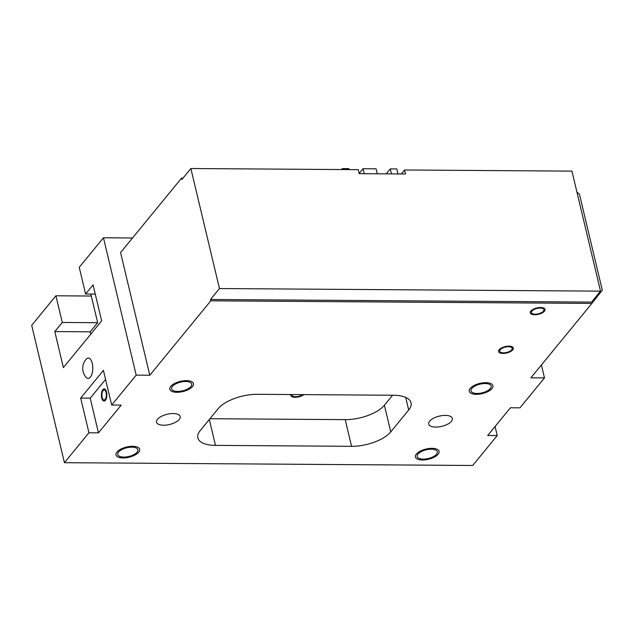 <?xml version="1.0" encoding="UTF-8"?>
<svg xmlns="http://www.w3.org/2000/svg" width="634" height="634" viewBox="0 0 634 634"><rect width="100%" height="100%" fill="white"/><g stroke="black" fill="none" stroke-linecap="round" stroke-linejoin="round"><path stroke-width="0.95" d="M576.94 192.173L579.428 194.162L602.3 290.182L591.871 303.424L210.805 300.817L149.798 375.233L120.571 252.546L181.578 178.13L181.895 179.462L190.866 168.525L219.459 288.541L210.488 299.486L210.805 300.817M91.304 296.03L55.919 295.785L31.7 325.329L64.422 462.693L472.71 465.475L497.23 435.566L495.075 426.508M497.23 435.566L487.704 435.503L510.425 407.781L519.951 407.844L544.471 377.927L541.396 364.994M544.471 377.927L530.864 377.84L591.871 303.424M64.422 462.693L88.942 432.776L98.468 432.848L121.197 405.118L111.671 405.055L136.191 375.146L149.798 375.233M436.493 454.229A10.334 4.47 166.6 0 0 437.294 451.765A10.334 4.47 166.6 0 0 428.806 449.347A10.334 4.47 166.6 0 0 417.988 454.102A10.334 4.47 166.6 0 0 417.188 456.559A10.334 4.47 166.6 0 0 425.676 458.976A10.334 4.47 166.6 0 0 436.493 454.229M118.574 452.058A10.334 4.47 -13.4 0 1 129.399 447.311A10.334 4.47 -13.4 0 1 137.887 449.728A10.334 4.47 -13.4 0 1 137.087 452.185A10.334 4.47 -13.4 0 1 126.261 456.932A10.334 4.47 -13.4 0 1 117.773 454.515A10.334 4.47 -13.4 0 1 118.574 452.058M490.32 388.563A10.334 4.47 -13.4 0 1 479.502 393.318A10.334 4.47 -13.4 0 1 471.014 390.901A10.334 4.47 -13.4 0 1 471.815 388.436A10.334 4.47 -13.4 0 1 482.632 383.689A10.334 4.47 -13.4 0 1 491.12 386.106A10.334 4.47 -13.4 0 1 490.32 388.563M172.4 386.399A10.334 4.47 166.6 0 0 171.6 388.856A10.334 4.47 166.6 0 0 180.088 391.273A10.334 4.47 166.6 0 0 190.913 386.518A10.334 4.47 166.6 0 0 191.714 384.061A10.334 4.47 166.6 0 0 183.226 381.644A10.334 4.47 166.6 0 0 172.4 386.399M179.24 419.454A12.165 5.254 166.6 0 0 180.183 416.562A12.165 5.254 166.6 0 0 170.197 413.717A12.165 5.254 166.6 0 0 157.47 419.312A12.165 5.254 166.6 0 0 156.527 422.196A12.165 5.254 166.6 0 0 166.512 425.042A12.165 5.254 166.6 0 0 179.24 419.454M429.654 421.166A12.165 5.254 -13.4 0 1 442.389 415.579A12.165 5.254 -13.4 0 1 452.375 418.424A12.165 5.254 -13.4 0 1 451.432 421.317A12.165 5.254 -13.4 0 1 438.696 426.904A12.165 5.254 -13.4 0 1 428.711 424.059A12.165 5.254 -13.4 0 1 429.654 421.166M511.678 349.825A6.388 2.758 166.6 0 0 512.169 348.312A6.388 2.758 166.6 0 0 506.931 346.814A6.388 2.758 166.6 0 0 500.242 349.746A6.388 2.758 166.6 0 0 499.75 351.268A6.388 2.758 166.6 0 0 504.989 352.758A6.388 2.758 166.6 0 0 511.678 349.825M543.37 311.159A6.388 2.758 166.6 0 0 543.869 309.646A6.388 2.758 166.6 0 0 538.623 308.148A6.388 2.758 166.6 0 0 531.942 311.08A6.388 2.758 166.6 0 0 531.443 312.602A6.388 2.758 166.6 0 0 536.689 314.092A6.388 2.758 166.6 0 0 543.37 311.159M200.209 430.605A30.4 13.14 166.6 0 0 197.856 437.832A30.4 13.14 166.6 0 0 215.473 445.385L351.561 446.312A30.4 13.14 166.6 0 0 390.742 431.905L408.684 410.016A30.4 13.14 166.6 0 0 411.046 402.788A30.4 13.14 166.6 0 0 393.429 395.244L257.333 394.308A30.4 13.14 166.6 0 0 218.151 408.716L200.209 430.605M209.957 418.717L345.213 419.637A30.4 13.14 166.6 0 0 384.394 405.237L392.589 395.236M291.886 394.546A6.388 2.758 166.6 0 0 291.886 395.117A6.388 2.758 166.6 0 0 296.173 396.694A6.388 2.758 166.6 0 0 302.759 394.625M90.836 294.041L97.66 322.698L62.275 322.46L55.919 295.785M97.66 322.698L90.186 331.82L54.801 331.574L62.275 322.46M95.266 294.073L85.598 294.002L93.079 284.888L101.654 320.891L63.376 367.585L54.801 331.574M132.514 237.98L103.469 237.782L79.242 267.334L85.598 294.002M136.191 375.146L103.469 237.782M401.274 173.954L404.532 169.983L571.931 171.125L600.517 291.141L591.554 302.085L210.488 299.486M182.98 178.138L181.578 178.13M349.112 169.603L348.874 168.62L342.344 168.581L342.582 169.555M377.285 173.787L376.097 168.81L363.028 168.715L364.217 173.7M397.97 173.93L396.781 168.945L390.251 168.906L391.44 173.882M404.532 169.983L405.483 173.978L359.209 173.668L358.258 169.666L190.866 168.525M600.517 291.141L219.459 288.541M363.028 168.715L359.161 173.447M342.344 168.581L341.552 169.547M390.251 168.906L386.201 173.851M111.671 405.055L103.413 370.383L80.684 398.104L90.21 398.168L105.569 379.441M88.942 432.776L80.684 398.104M86.272 359.098A13.679 13.679 0 0 0 86.153 377.357A10.199 4.541 -89.6 0 0 90.369 377.19A10.199 4.541 -89.6 0 0 92.295 363.536A10.199 4.541 -89.6 0 0 86.272 359.098A10.199 4.541 -89.6 0 0 86.105 359.296M98.468 432.848L90.21 398.168M106.092 392.573A5.017 2.235 -89.6 0 0 104.15 389.965A5.017 2.235 -89.6 0 0 102.145 397.383A5.017 2.235 -89.6 0 0 104.079 399.991A5.017 2.235 -89.6 0 0 106.092 392.573M416.356 454.087A12.165 5.254 -13.4 0 1 429.083 448.5A12.165 5.254 -13.4 0 1 439.069 451.345A12.165 5.254 -13.4 0 1 438.126 454.237A12.165 5.254 -13.4 0 1 425.398 459.824A12.165 5.254 -13.4 0 1 415.413 456.979A12.165 5.254 -13.4 0 1 416.356 454.087M116.941 452.042A12.165 5.254 -13.4 0 1 129.677 446.455A12.165 5.254 -13.4 0 1 139.662 449.3A12.165 5.254 -13.4 0 1 138.719 452.193A12.165 5.254 -13.4 0 1 125.984 457.78A12.165 5.254 -13.4 0 1 116.006 454.935A12.165 5.254 -13.4 0 1 116.941 452.042M491.952 388.579A12.165 5.254 -13.4 0 1 479.225 394.166A12.165 5.254 -13.4 0 1 469.239 391.321A12.165 5.254 -13.4 0 1 470.182 388.428A12.165 5.254 -13.4 0 1 482.91 382.841A12.165 5.254 -13.4 0 1 492.895 385.686A12.165 5.254 -13.4 0 1 491.952 388.579M192.546 386.534A12.165 5.254 -13.4 0 1 179.81 392.121A12.165 5.254 -13.4 0 1 169.825 389.276A12.165 5.254 -13.4 0 1 170.768 386.383A12.165 5.254 -13.4 0 1 183.503 380.796A12.165 5.254 -13.4 0 1 193.489 383.641A12.165 5.254 -13.4 0 1 192.546 386.534M101.725 397.898A6.078 2.71 90.4 0 1 104.158 388.896A6.078 2.71 90.4 0 1 106.504 392.058A6.078 2.71 90.4 0 1 104.071 401.06A6.078 2.71 90.4 0 1 101.725 397.898M303.892 394.633A7.6 3.281 -13.4 0 1 295.991 397.264A7.6 3.281 -13.4 0 1 290.705 395.402A7.6 3.281 -13.4 0 1 290.744 394.538M499.156 349.746A7.6 3.281 -13.4 0 1 507.113 346.251A7.6 3.281 -13.4 0 1 513.35 348.026A7.6 3.281 -13.4 0 1 512.763 349.833A7.6 3.281 -13.4 0 1 504.807 353.328A7.6 3.281 -13.4 0 1 498.562 351.553A7.6 3.281 -13.4 0 1 499.156 349.746M530.848 311.072A7.6 3.281 -13.4 0 1 538.805 307.585A7.6 3.281 -13.4 0 1 545.05 309.36A7.6 3.281 -13.4 0 1 544.463 311.167A7.6 3.281 -13.4 0 1 536.507 314.662A7.6 3.281 -13.4 0 1 530.262 312.887A7.6 3.281 -13.4 0 1 530.848 311.072M90.186 331.82L90.749 334.189M215.473 445.385L209.307 419.51M408.684 410.016L405.681 397.391M390.742 431.905L384.394 405.237M351.561 446.312L345.213 419.637"/></g></svg>
